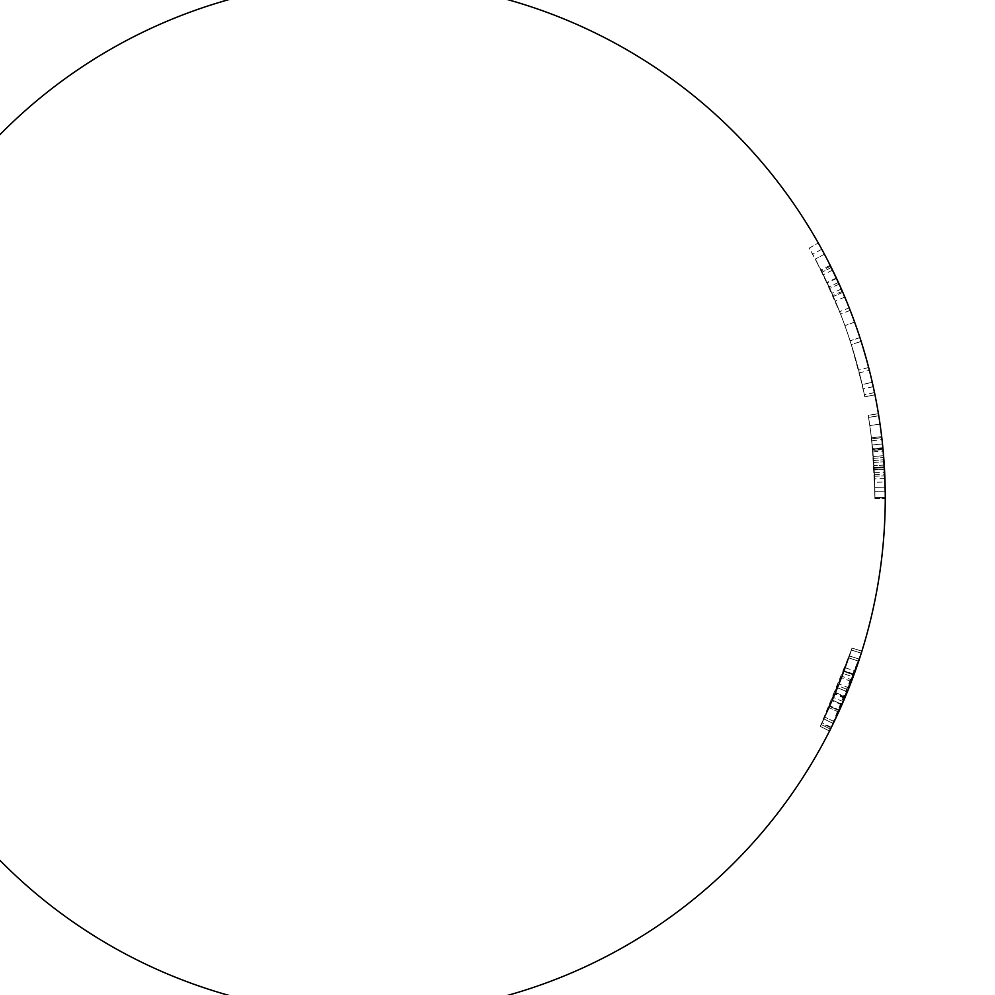 <?xml version="1.0" encoding="UTF-8"?>
<svg xmlns="http://www.w3.org/2000/svg" width="995" height="995" viewBox="0 0 995 995"><rect width="100%" height="100%" fill="white"/><g stroke="black" fill="none" stroke-linecap="round" stroke-linejoin="round"><path stroke-width="0.75" stroke-dasharray="4.97 3.73" d="M883.709 457.377L884.356 466.891A517.014 517.014 0 0 1 885.264 497.5L874.928 497.5A506.679 506.679 0 0 0 871.52 438.857A506.679 506.679 0 0 1 872.64 449.392A506.679 506.679 0 0 0 871.52 438.857L881.794 437.651A517.014 517.014 0 0 1 885.264 497.5L874.928 497.5A506.679 506.679 0 0 0 868.225 415.363L878.423 413.696L868.225 415.363A506.679 506.679 0 0 1 874.928 497.5A506.679 506.679 0 0 0 868.548 417.402L878.759 415.773L868.548 417.402A506.679 506.679 0 0 1 874.928 497.5A506.679 506.679 0 0 0 871.52 438.857L881.794 437.651A517.014 517.014 0 0 1 882.888 448.024L872.603 449.006A506.679 506.679 0 0 0 871.52 438.857L881.794 437.651A517.014 517.014 0 0 1 885.264 497.5A517.014 517.014 0 0 0 109.736 49.75A517.014 517.014 0 0 0 109.736 945.25A517.014 517.014 0 0 0 885.264 497.5L885.264 497.724M882.975 448.907L883 449.205A517.014 517.014 0 0 0 880.028 424.094L869.792 425.562L880.028 424.094A517.014 517.014 0 0 0 878.759 415.773A517.014 517.014 0 0 1 885.264 497.5L884.406 467.687L881.669 436.606L884.356 466.891A517.014 517.014 0 0 1 885.264 497.5A517.014 517.014 0 0 0 885.164 487.127L885.264 498.557L874.916 498.532L874.058 467.961L871.396 437.825L872.64 449.392L882.926 448.409L881.669 436.606L871.396 437.825L874.157 469.677L874.879 491.319L885.227 491.182L884.916 478.558L885.028 482.003L874.692 482.314L874.916 498.532L874.083 468.284L871.396 437.825L872.64 449.392L882.926 448.409A517.014 517.014 0 0 0 881.794 437.651A517.014 517.014 0 0 1 885.264 497.5A517.014 517.014 0 0 0 885.164 487.127L874.816 487.339A506.679 506.679 0 0 1 874.928 497.5A506.679 506.679 0 0 0 871.52 438.857L881.794 437.651A517.014 517.014 0 0 1 882.926 448.409L883.883 459.678M882.764 446.705L882.951 448.695A517.014 517.014 0 0 0 881.794 437.651A517.014 517.014 0 0 1 885.264 497.5A517.014 517.014 0 0 0 878.423 413.696A517.014 517.014 0 0 1 885.264 497.5A517.014 517.014 0 0 0 878.423 413.696A517.014 517.014 0 0 1 885.264 497.5L874.928 497.5L885.264 497.5L874.928 497.5L885.264 497.5L885.264 496.604M882.888 448.024L881.669 436.606L884.381 467.364L885.264 498.557L884.381 467.364L881.757 437.414M881.956 439.069L882.416 443.31M882.826 447.377L883 449.131M883.349 453.098L883.933 460.511M884.057 462.215L884.145 463.57M885.028 482.003L885.102 484.702M885.102 484.801L884.63 471.854M885.189 489.018L885.239 493.122M883.125 450.499L881.993 439.479M881.993 439.392L882.217 441.457M882.366 442.837L882.752 446.593M882.043 439.865L882.192 441.208M882.416 443.272L882.801 447.103M884.157 463.633L884.244 465.038A517.014 517.014 0 0 1 885.264 497.5A517.014 517.014 0 0 0 884.804 475.821A517.014 517.014 0 0 1 885.264 497.5A517.014 517.014 0 0 0 884.493 469.304L883.373 453.384M885.189 488.831L885.164 487.127L874.816 487.339L874.916 498.532L874.058 467.961L884.381 467.364L881.769 437.477M881.856 438.273L882.441 443.534M850.215 310.378L840.576 314.109L822.044 272.132A506.679 506.679 0 0 1 829.046 286.821L838.449 282.518A517.014 517.014 0 0 0 831.298 267.531L850.215 310.378A517.014 517.014 0 0 1 874.953 394.779A517.014 517.014 0 0 0 842.815 292.343L830.601 266.138L818.276 242.991A517.014 517.014 0 0 1 861.148 341.434L851.285 344.556L858.635 370.09L864.817 396.843L874.953 394.779L864.817 396.843A506.679 506.679 0 0 0 862.18 384.592L851.285 344.556A506.679 506.679 0 0 0 809.283 248.078L818.276 242.991L809.283 248.078L821.36 270.764L833.325 296.448A506.679 506.679 0 0 1 864.817 396.843L874.953 394.779L864.817 396.843A506.679 506.679 0 0 0 833.325 296.448L815.315 259.061A506.679 506.679 0 0 1 851.285 344.556L861.148 341.434L869.381 370.314L859.357 372.864M862.217 344.842L862.889 347.031M866.645 359.991L867.018 361.359M869.381 370.364L869.841 372.167M871.135 377.466L872.379 382.801M838.449 282.518L829.046 286.821L839.606 311.659L849.232 307.865A517.014 517.014 0 0 1 872.267 382.291L869.381 370.314M824.432 254.198L815.315 259.061L824.432 254.198A517.014 517.014 0 0 1 861.148 341.434M825.9 256.946L827.79 260.578M838.686 283.053L839.469 284.781M841.123 288.488L842.976 292.704M845.874 299.557L846.969 302.231M840.576 314.109A506.679 506.679 0 0 1 862.18 384.592L872.267 382.291A517.014 517.014 0 0 1 874.953 394.779M854.232 673.938L851.409 681.5L851.981 680.008L842.305 676.364L832.38 700.729L820.29 726.362L837.778 687.918L820.29 726.362L835.676 693.042L852.031 648.081L837.778 687.918L852.031 648.081A506.679 506.679 0 0 1 821.223 724.522L835.141 694.286L849.506 655.941L837.79 687.881L823.959 718.975L837.79 687.881L849.506 655.941L859.332 659.175L854.008 674.535M848.349 689.348L861.272 653.168A517.014 517.014 0 0 1 858.673 661.178L856.334 668.018M846.795 693.216L845.874 695.43M837.641 714.248L833.163 723.688M832.914 724.198L861.272 653.168L829.519 731.026L837.205 715.181M834.793 720.293L848.946 687.868L839.332 684.05L837.79 687.881L847.379 691.774L861.906 651.165A517.014 517.014 0 0 1 830.464 729.148L844.68 698.303L859.332 659.175L847.379 691.774L861.906 651.165L847.367 691.799L829.519 731.026L847.367 691.799L837.778 687.918L820.29 726.362L837.778 687.918L852.031 648.081L844.382 670.742L824.855 717.109A506.679 506.679 0 0 1 821.223 724.522L830.464 729.148L821.223 724.522A506.679 506.679 0 0 0 829.233 707.768L852.031 648.081L835.489 693.49L820.29 726.362L829.519 731.026L845.215 697.035L861.906 651.165L852.031 648.081L837.778 687.918L847.367 691.799L859.332 659.175L849.506 655.941L843.387 673.466L852.031 648.081L861.906 651.165L852.031 648.081L861.906 651.165L852.031 648.081L861.906 651.165L853.088 677.06L843.387 673.466L853.088 677.06L853.374 676.252M855.377 670.729L852.454 678.752M847.653 691.09L833.263 723.489L847.379 691.774L837.778 687.918L847.367 691.799L859.332 659.175L849.506 655.941L837.79 687.881L823.959 718.975L833.263 723.489L847.379 691.774L837.79 687.881L849.506 655.941L859.332 659.175L853.959 674.672M847.354 691.836L840.253 708.49M847.839 690.629L859.493 658.678M858.809 660.779L858.25 662.421M857.64 664.237L857.006 666.065M844.133 671.426L853.747 675.244M852.018 679.908L848.188 689.771M846.26 694.51L829.519 731.026L847.367 691.799L837.79 687.881L851.409 650.058A506.679 506.679 0 0 1 821.223 724.522L830.464 729.148L821.223 724.522A506.679 506.679 0 0 0 848.859 657.906L851.409 650.058L861.272 653.168A517.014 517.014 0 0 1 830.464 729.148A517.014 517.014 0 0 0 858.673 661.178L848.859 657.906L858.673 661.178L848.859 657.906L858.673 661.178L848.859 657.906L842.305 676.364M845.377 696.637A517.014 517.014 0 0 1 842.068 704.373L832.591 700.244L842.068 704.373A517.014 517.014 0 0 0 845.377 696.637L835.837 692.657A506.679 506.679 0 0 1 832.591 700.244L842.068 704.373L855.19 671.239A517.014 517.014 0 0 1 842.068 704.373L832.591 700.244L845.451 667.769A506.679 506.679 0 0 1 832.591 700.244A506.679 506.679 0 0 0 835.837 692.657L845.377 696.637M844.282 699.224L834.171 721.599A517.014 517.014 0 0 1 830.464 729.148A517.014 517.014 0 0 0 838.636 712.059L861.906 651.165M882.528 444.417L883.025 449.504M872.603 449.006L871.396 437.825L872.876 451.941L871.396 437.825L881.669 436.606L871.396 437.825L872.702 450.163A506.679 506.679 0 0 0 868.225 415.363A506.679 506.679 0 0 1 874.928 497.5A506.679 506.679 0 0 0 874.17 469.864L873.262 456.518L874.17 469.864L884.493 469.304A517.014 517.014 0 0 1 885.264 497.5A517.014 517.014 0 0 0 884.642 472.277L884.543 470.287M884.406 467.687L874.083 468.284L872.192 445.001L874.319 472.774A506.679 506.679 0 0 1 874.928 497.5A506.679 506.679 0 0 0 874.17 469.864L884.493 469.304L883.56 455.536M883.56 455.623L884.331 466.481M884.381 467.364L874.058 467.961L871.396 437.825L874.045 467.625L884.368 467.016A517.014 517.014 0 0 1 885.264 497.5A517.014 517.014 0 0 0 884.244 465.001L882.478 443.932L883.038 449.529L872.739 450.486M884.368 467.016L882.478 443.932L885.227 491.182L874.879 491.319L874.692 482.314M884.717 473.819L884.742 474.18A517.014 517.014 0 0 1 885.264 497.5L874.928 497.5L885.264 497.5M885.227 491.891L885.264 496.953M873.411 458.347L883.722 457.551L873.411 458.347M883 449.168L872.702 450.163M861.272 653.168L851.409 650.058L861.272 653.168L851.409 650.058L861.272 653.168L851.409 650.058L820.29 726.362L829.519 731.026L820.29 726.362L829.519 731.026L820.29 726.362L821.833 723.29L831.086 727.905M820.29 726.362L830.079 705.89L823.959 718.975L829.818 706.462L839.245 710.729L829.818 706.462L837.79 687.881L847.379 691.774L848.138 689.896M838.636 712.059L829.233 707.768L838.636 712.059M845.451 667.769L855.19 671.239M854.108 674.274L844.382 670.742M834.171 721.599L824.855 717.109L834.171 721.599M844.68 698.303L835.141 694.286M853.872 674.896L844.17 671.351M831.347 727.37L822.094 722.768M845.215 697.035L835.676 693.042M844.966 697.607L835.439 693.602M853.822 675.045L844.108 671.501M838.561 685.978L844.27 671.04L838.561 685.978L848.163 689.821L853.996 674.585L844.27 671.04L854.046 674.411M852.367 678.976L848.163 689.821M823.959 718.975L833.263 723.489L823.959 718.975L839.332 684.05M859.046 660.033L858.038 663.068M857.068 665.891L854.991 671.824M844.021 699.846L833.263 723.489M821.833 723.29L848.859 657.906A506.679 506.679 0 0 0 851.409 650.058A506.679 506.679 0 0 1 848.859 657.906L858.673 661.178M882.863 447.725L872.565 448.72M882.926 448.347L872.627 449.33M884.48 469.105L874.157 469.677L884.48 469.105M884.916 478.558L874.58 478.943M872.192 445.001L882.478 443.932L872.192 445.001L874.879 491.319L872.192 445.001L873.262 456.518L883.572 455.685L873.262 456.518L872.192 445.001L882.478 443.932L872.192 445.001L874.879 491.319L874.083 468.259L884.406 467.662L882.478 443.932L872.192 445.001L882.478 443.932L872.192 445.001L874.406 474.64A506.679 506.679 0 0 1 874.928 497.5A506.679 506.679 0 0 0 874.045 467.625M873.709 462.464L884.02 461.755L873.709 462.464M883.199 451.394L883.523 455.125M874.916 498.532L885.264 498.557L874.916 498.532L874.816 487.339A506.679 506.679 0 0 1 874.928 497.5A506.679 506.679 0 0 0 873.921 465.648A506.679 506.679 0 0 1 874.928 497.5A506.679 506.679 0 0 0 874.481 476.257A506.679 506.679 0 0 1 874.928 497.5A506.679 506.679 0 0 0 874.033 467.501A506.679 506.679 0 0 1 874.928 497.5A506.679 506.679 0 0 0 871.52 438.857A506.679 506.679 0 0 1 872.665 449.665L871.396 437.825L881.669 436.606L871.396 437.825L881.669 436.606L871.396 437.825L874.033 467.501L884.356 466.891L874.033 467.501L871.396 437.825M884.393 467.451L874.07 468.048L884.393 467.451L884.344 466.742M874.879 491.319L885.227 491.182L882.478 443.932M883.075 449.964L883.809 458.807M872.876 451.941L883.174 451.021M871.744 440.785L882.018 439.628M851.409 681.5L841.745 677.819M841.857 704.87L832.38 700.729M839.506 710.144L830.079 705.89L839.506 710.144M841.981 704.584L832.504 700.443M873.573 460.511L883.883 459.752L873.573 460.511L874.481 476.257L884.804 475.821L874.481 476.257L873.573 460.511M882.951 448.695L872.665 449.665M874.083 468.259L884.406 467.662L885.227 491.182M868.647 367.491L858.635 370.09M873.237 386.669L863.138 388.883M830.203 265.342L820.962 269.981M842.815 292.343L833.325 296.448L842.815 292.343M842.367 291.311L832.89 295.428M836.372 278.028L827.007 282.418M832.591 270.155L823.313 274.695M831.298 267.531L822.044 272.132L831.298 267.531M839.183 284.147L829.768 288.413M841.384 289.06L831.919 293.226M844.83 297.082L835.303 301.087M839.606 311.659A506.679 506.679 0 0 1 862.18 384.592L872.267 382.291M854.605 322.119L844.879 325.626L854.605 322.119M859.916 337.603L850.078 340.8L859.916 337.603M830.601 266.138L821.36 270.764M821.77 249.26L812.704 254.222M843.25 701.649L833.748 697.57M845.016 697.483L835.489 693.49M837.79 687.881L847.379 691.774M874.319 472.774L884.642 472.277M874.406 474.64L884.742 474.18M884.244 465.038L873.921 465.685L884.244 465.001M874.505 392.577L864.381 394.667M836.571 278.451L827.193 282.829"/><path stroke-width="1.49" d="M883.883 459.678L883.946 460.61M885.264 497.724L885.264 498.557M885.264 497.5A517.014 517.014 0 0 0 109.736 49.75A517.014 517.014 0 0 0 109.736 945.25A517.014 517.014 0 0 0 885.264 497.5L885.264 496.953M881.757 437.414L881.956 439.069M882.416 443.31L882.826 447.377M883 449.131L883.349 453.098M883.523 455.125L884.057 462.215M884.145 463.57L885.227 491.891M885.239 493.122L885.264 496.604M881.669 436.606L881.993 439.392M882.217 441.457L882.366 442.837M882.528 444.417L882.975 448.907M882.192 441.208L882.416 443.272M882.801 447.103L883.125 450.499M883.56 455.536L884.157 463.633M881.769 437.477L881.856 438.273M882.441 443.534L882.764 446.705M861.148 341.434L862.217 344.842M862.889 347.031L866.645 359.991M867.018 361.359L869.381 370.364M869.841 372.167L871.135 377.466M872.379 382.801L874.953 394.779M824.432 254.198L825.9 256.946M827.79 260.578L838.686 283.053M839.469 284.781L842.815 292.343A517.014 517.014 0 0 1 872.267 382.291M838.449 282.518L841.384 289.06M842.976 292.704L845.874 299.557M846.969 302.231L849.232 307.865M861.272 653.168L861.272 653.168A517.014 517.014 0 0 1 858.673 661.178L848.138 689.896M851.981 680.008L848.349 689.348M848.946 687.868L846.795 693.216M845.874 695.43L837.641 714.248M833.163 723.688L829.519 731.026M840.253 708.49L832.914 724.198M861.396 652.77L858.673 661.178M856.334 668.018L855.377 670.729M852.454 678.752L847.653 691.09M844.021 699.846L847.354 691.836M837.205 715.181L834.793 720.293M859.493 658.678L858.809 660.779M858.25 662.421L857.64 664.237M857.006 666.065L853.847 674.983M853.747 675.244L852.018 679.908M848.188 689.771L846.26 694.51M861.906 651.165L861.496 652.459M847.839 690.629L844.282 699.224M854.008 674.535L853.374 676.252M883.883 459.752L884.804 475.821L883.883 459.752M883.025 449.504L883.709 457.377M883.373 453.384L883.56 455.623M884.331 466.481L884.543 470.287M884.381 467.364L884.717 473.819M858.946 660.344L858.013 663.13M857.839 663.653L854.046 674.411M853.959 674.672L852.367 678.976M858.038 663.068L857.068 665.891M854.991 671.824L854.232 673.938M882.478 443.932L882.602 445.126M883 449.168L883.199 451.394M884.393 467.451L884.63 471.854M882.752 446.593L883.075 449.964M883.809 458.807L884.344 466.742"/></g></svg>
